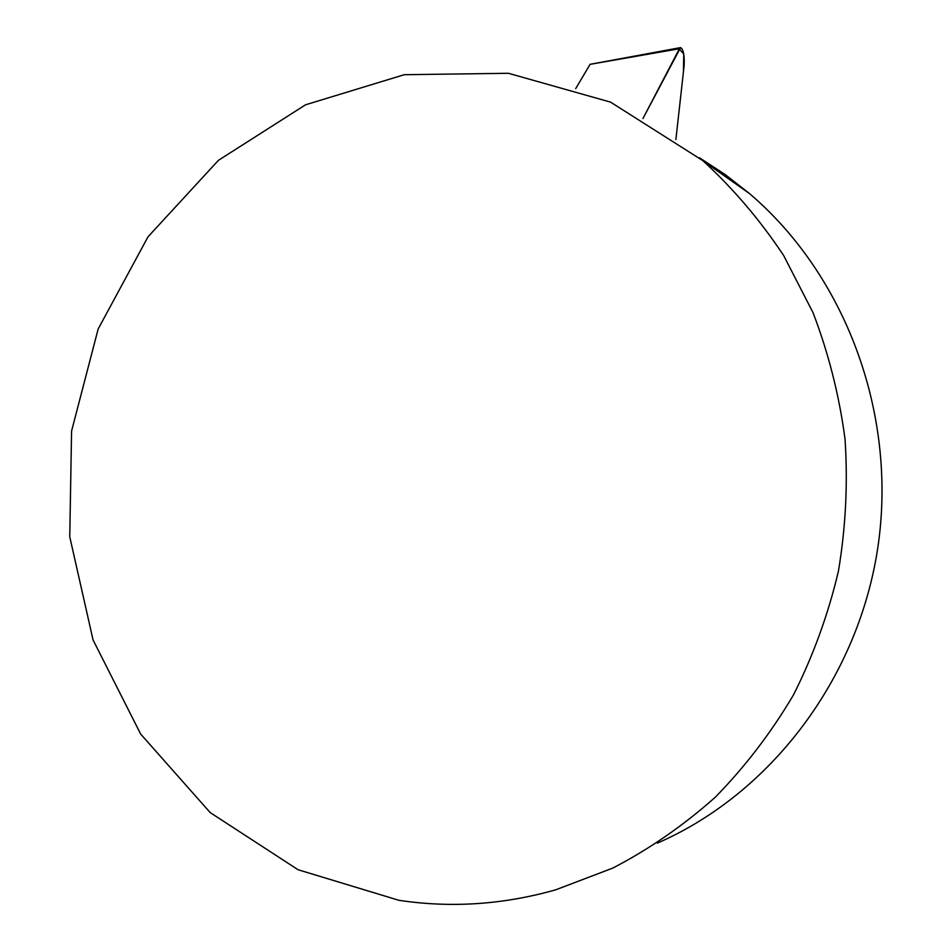 <?xml version="1.0" encoding="UTF-8"?>
<svg xmlns="http://www.w3.org/2000/svg" width="952" height="952" viewBox="0 0 952 952"><rect width="100%" height="100%" fill="white"/><g stroke="black" fill="none" stroke-linecap="round" stroke-linejoin="round"><path stroke-width="1.43" d="M398.924 900.306L298.095 869.747L210.225 812.615L140.646 734.04L93.07 639.982L69.758 536.833L71.578 431.042L98.163 328.987L148 236.822L218.413 160.341L305.532 104.803L404.291 74.696L508.404 73.28L610.577 102.138L702.873 160.662C733.266 188.555 760.196 220.186 783.674 255.552L813.008 312.613C828.549 353.18 839.224 395.366 845.043 439.169C847.958 483.39 845.745 527.432 838.403 571.283C828.181 614.504 813.198 655.738 793.456 694.96C771.215 732.576 745.154 766.669 715.273 797.229C683.584 825.432 649.407 849.053 612.767 868.105L555.825 889.775C503.43 904.662 451.129 908.172 398.924 900.306M657.356 843.127C771.548 793.397 859.596 676.872 878.315 544.258C896.808 411.597 844.579 274.712 749.652 193.696L725.257 174.597L699.518 157.818M575.686 88.631L590.109 64.308L680.561 47.6L642.957 118.524L679.252 49.04L683.762 54.05L683.429 71.924L675.884 139.539L684.131 65.64C684.619 55.335 683.429 49.325 680.561 47.6M679.419 48.73L590.085 64.331M749.652 193.696L702.873 160.662"/></g></svg>
